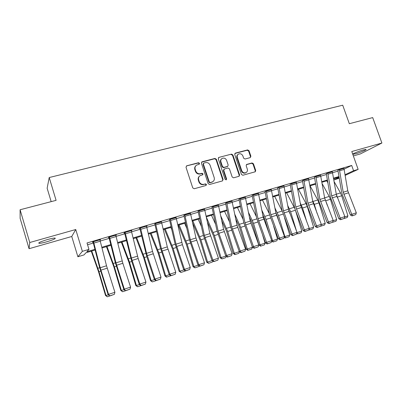 <?xml version="1.0" encoding="UTF-8"?>
<svg xmlns="http://www.w3.org/2000/svg" width="402" height="402" viewBox="0 0 402 402"><rect width="100%" height="100%" fill="white"/><g stroke="black" fill="none" stroke-linecap="round" stroke-linejoin="round"><path stroke-width="0.6" d="M199.543 163.323L198.513 162.73L186.749 165.8L186.005 167.237L192.749 187.905L194.241 188.749L205.995 185.483L206.497 184.473L205.467 183.885L203.96 184.302C201.749 184.674 200.171 183.779 199.231 181.614L198.668 179.9C198.186 178.056 198.688 176.634 200.176 175.634L202.688 174.81L203.015 173.88L201.985 173.287L200.472 173.694C198.266 174.051 196.689 173.146 195.749 170.991L195.186 169.282C194.714 167.493 195.191 166.096 196.618 165.096L199.231 164.232L199.543 163.323M199.146 164.277L199.201 163.634L198.171 163.046L186.453 165.931M206.045 185.468L206.141 184.744L205.11 184.161L203.96 184.302M202.588 174.855L202.663 174.172L201.638 173.584L200.126 173.991L200.472 173.694M363.096 149.991C358.438 151.278 351.509 154.232 352.966 154.288L355.85 153.71C360.418 152.443 367.343 149.514 365.941 149.423L363.096 149.991M47.421 239.567C40.677 241.622 37.889 242.883 39.064 243.351C40.491 243.351 43.044 242.843 46.717 241.813C53.36 239.793 56.119 238.537 55.004 238.054C53.632 238.039 51.104 238.542 47.421 239.567M250.24 157.624L250.898 156.257L249.029 150.73L247.632 149.906L235.401 153.097L234.728 154.474L241.421 174.433L242.838 175.252L255.245 171.785L255.707 170.478L253.441 163.77L252.044 162.951L246.622 164.443L246.175 165.745L247.3 169.086C247.712 170.634 247.3 171.81 246.054 172.599C244.14 173.282 242.702 172.619 241.738 170.609L237.331 157.489C236.929 156.001 237.311 154.86 238.481 154.066C240.426 153.318 241.898 153.966 242.898 156.016L243.627 158.192L245.034 159.016L250.24 157.624M344.157 169.111L351.695 165.458L353.569 170.739L358.142 169.383L345.207 175.383M20.1 209.764L29.758 242.512L29.065 248.707L20.125 218.336L20.1 209.764L56.094 200.352L49.215 177.538L342.71 105.198L349.328 123.705L372.689 117.595L381.9 143.027L351.785 151.534L358.142 169.383M29.065 248.707L71.752 236.492L75.747 229.522L29.758 242.512M75.747 229.522L82.37 251.335L88.968 249.376L86.872 251.717L94.952 249.31M351.695 165.458L87.013 242.969L88.968 249.376M216.392 159.277L214.949 158.438L202.156 161.78L201.437 163.197L208.166 183.639L209.633 184.473L222.412 180.925L223.11 179.503L216.392 159.277L216.02 159.594L214.578 158.755L201.568 162.192M218.964 157.388L231.472 154.122L232.894 154.956L239.592 174.94L239.115 176.262L233.597 177.82L232.165 176.996L229.436 168.83L228.004 168.001L224.442 168.961L223.748 170.368L226.587 178.905L226.251 179.84L225.095 179.322L218.271 158.785L218.964 157.388L231.472 154.122M353.348 155.926L360.423 153.901L381.9 143.027M87.556 244.753L93.349 243.049M100.249 241.019L109.233 238.376M116.083 236.361L124.801 233.798M131.605 231.798L140.072 229.311M146.83 227.321L155.046 224.904M161.76 222.929L169.739 220.587M176.403 218.628L184.151 216.346M190.774 214.402L198.297 212.186M204.874 210.256L212.181 208.105M218.713 206.186L225.808 204.1M232.296 202.191L239.19 200.166M245.632 198.266L252.33 196.302M258.732 194.417L265.235 192.503M271.596 190.633L277.913 188.779M284.229 186.92L290.365 185.116M296.646 183.267L302.606 181.518M308.842 179.684L314.635 177.98M320.831 176.156L326.454 174.503M332.61 172.694L338.077 171.086M99.997 240.115L100.545 239.627L92.837 241.888L92.465 242.326L93.108 242.135L93.018 241.838M115.836 235.466L116.374 234.989L108.816 237.205L108.364 237.657L108.992 237.471L108.902 237.18M123.952 233.085L124.57 232.904L124.479 232.612L123.952 233.085M131.359 230.894L131.891 230.441L124.479 232.612M146.574 226.396L147.102 225.979L139.836 228.11L139.238 228.597L139.765 228.165M161.498 221.989L154.755 223.803M176.141 217.673L169.458 219.512M190.513 213.437L183.88 215.301M204.608 209.286L198.035 211.166M218.447 205.216L211.929 207.105M232.034 201.221L225.562 203.116M245.371 197.297L238.954 199.201M258.471 193.447L252.099 195.352M271.335 189.669L265.013 191.573M283.973 185.955L277.697 187.855M296.385 182.307L290.154 184.206M308.585 178.724L302.399 180.619M320.575 175.202L314.434 177.096M332.359 171.744L326.258 173.629M343.946 168.343L337.886 170.222M49.215 177.538L47.14 188.231L51.175 201.638M339.268 178.136L333.866 180.036M95.133 250.019L85.933 252.768L84.018 254.913L77.877 256.752L82.37 251.335M71.752 236.492L77.877 256.752M345.097 174.689L353.569 170.739M101.832 247.255L110.786 244.587M117.615 242.552L126.308 239.959M133.092 237.934L141.534 235.416M148.268 233.406L156.463 230.964M163.157 228.969L171.111 226.597M177.754 224.612L185.483 222.311M192.086 220.341L199.588 218.105M206.146 216.145L213.427 213.975M219.944 212.03L227.019 209.919M233.492 207.99L240.361 205.94M246.793 204.025L253.466 202.035M259.853 200.126L266.34 198.196M272.682 196.302L278.983 194.422M285.284 192.543L291.405 190.719M297.666 188.85L303.611 187.076M309.831 185.221L315.61 183.498M321.791 181.654L327.399 179.98M333.544 178.151L338.992 176.523M339.097 177.141L333.65 178.769M327.509 180.604L321.896 182.277M315.721 184.126L309.947 185.85M303.726 187.709L297.781 189.483M291.52 191.352L285.405 193.181M279.104 195.06L272.807 196.945M266.461 198.839L259.978 200.774M253.597 202.683L246.923 204.673M240.496 206.593L233.627 208.648M227.155 210.578L220.085 212.693M213.573 214.638L206.286 216.814M199.734 218.773L192.231 221.015M185.634 222.984L177.91 225.291M171.267 227.276L163.312 229.653M156.624 231.647L148.433 234.095M141.695 236.11L133.263 238.627M126.479 240.652L117.791 243.25M110.962 245.29L102.013 247.964M333.846 179.935L339.152 177.463M100.138 240.074L100.043 239.778M115.887 235.451L115.796 235.16M195.94 165.644C194.769 166.674 194.407 167.991 194.849 169.584L195.186 169.282M200.126 173.991C197.92 174.342 196.347 173.443 195.412 171.292L194.849 169.584M199.533 176.111C198.271 177.146 197.864 178.503 198.322 180.181L198.668 179.9M203.603 184.578C201.397 184.945 199.824 184.051 198.884 181.895L198.322 180.181M222.527 180.89L222.723 179.779L216.02 159.594M203.879 163.046L203.377 164.041L209.281 181.96L210.311 182.548L212.613 181.815C214.135 180.825 214.653 179.398 214.165 177.523L210.13 165.328C209.201 163.197 207.643 162.297 205.462 162.634L203.879 163.046M203.492 163.302L203.025 164.348L203.377 164.041M212.814 181.694L209.944 182.825L208.919 182.237L203.025 164.348M238.984 176.322L239.18 175.222L232.492 155.278L231.075 154.448M223.984 169.232L223.361 170.664L226.195 179.186L226.587 178.905M226.105 179.9L226.195 179.186M226.617 160.383C225.597 158.298 224.09 157.649 222.095 158.433C220.919 159.242 220.527 160.393 220.929 161.885L222.482 166.559L223.919 167.393L227.718 166.338L228.17 165.036L226.617 160.383M221.567 158.845C220.502 159.674 220.16 160.79 220.547 162.197L220.929 161.885M227.547 166.468L223.537 167.694L222.1 166.86L220.547 162.197M237.979 154.443C236.884 155.252 236.532 156.368 236.924 157.805L237.331 157.489M246.074 172.589L245.632 172.885C243.718 173.569 242.285 172.905 241.321 170.9L236.924 157.805M255.084 171.855L255.27 170.765L253.009 164.071L251.612 163.252L246.336 164.684M250.325 157.599L250.471 156.569L248.607 151.057L247.21 150.232L234.858 153.469M91.269 251.175L98.54 271.772L105.51 295.46L106.002 295.525L99.003 271.722L91.726 251.034M111.575 295.359L107.254 296.802L105.51 295.46M107.254 296.802L106.002 295.525L108.228 294.797M100.294 241.195L93.872 243.084L93.485 241.702L99.907 239.818L106.525 265.777L114.912 292.274L108.555 294.364L109.761 295.957L114.359 294.339L109.917 295.807M93.872 243.084L100.183 267.747L108.555 294.364L108.173 294.751L99.5 267.074L93.108 242.135M108.173 294.751L109.761 295.957M114.359 294.339L114.912 292.274M106.45 246.637L113.872 266.978L120.791 290.43L121.354 290.47L114.399 266.903L106.987 246.476M126.806 290.329L122.565 291.746L120.791 290.43M122.565 291.746L121.354 290.47L123.947 289.621M121.349 242.185L128.906 262.27L135.781 285.495L136.414 285.51L129.504 262.174L121.957 242.004M141.74 285.395L137.579 286.782L135.781 285.495M137.579 286.782L136.414 285.51L139.353 284.546M135.971 237.818L143.66 257.652L150.489 280.651L151.187 280.646L144.328 257.536L136.65 237.617M156.398 280.551L152.313 281.918L150.489 280.651M152.313 281.918L151.187 280.646L154.463 279.571M116.128 236.537L109.831 238.391L109.45 237.019L115.746 235.175L122.846 263.29L130.58 287.113L124.349 289.164L125.484 290.762L130.022 289.164L125.67 290.601M109.831 238.391L115.947 262.848L124.349 289.164L123.891 289.581L115.193 262.204L108.992 237.471M123.891 289.581L125.484 290.762M130.022 289.164L130.58 287.113M131.65 231.969L125.479 233.788L125.097 232.431L131.273 230.617L138.172 258.501L145.936 282.058L139.831 284.068L141.112 285.5L140.896 285.671L145.383 284.088L141.112 285.5M125.479 233.788L131.404 258.044L139.831 284.068L139.298 284.505L131.59 260.953L124.57 232.904M139.298 284.505L140.896 285.671M145.383 284.088L145.936 282.058M146.871 227.492L140.816 229.276L140.444 227.929L146.499 226.155L152.544 251.476L160.996 277.104L155.006 279.073L156.252 280.501L156.011 280.676L160.443 279.114L156.252 280.501M140.816 229.276L146.564 253.335L155.006 279.073L154.408 279.531L146.67 256.24L139.846 228.421M154.408 279.531L156.011 280.676M160.443 279.114L160.996 277.104M150.328 233.532L158.137 253.119L164.92 275.903L165.684 275.872L158.87 252.984L151.072 233.306M170.795 275.752L166.463 277.149L164.92 275.903M166.775 277.139L165.684 275.872L169.282 274.687M161.8 223.1L155.86 224.849L155.494 223.517L161.433 221.773L167.297 246.888L175.769 272.244L169.895 274.174L171.106 275.596L170.835 275.782L175.212 274.239L171.106 275.596M155.86 224.849L161.428 248.712L169.895 274.174L169.227 274.651L160.478 248.155L154.825 224.025M169.227 274.651L170.835 275.782M175.212 274.239L175.769 272.244M164.418 229.321L172.352 248.672L179.086 271.239L179.91 271.189L173.141 248.516L165.232 229.08M171.855 229.849L170.82 227.406M185.036 270.742L184.89 271.154L180.965 272.45L179.086 271.239M180.965 272.45L179.91 271.189L183.82 269.903M178.257 225.185L186.302 244.305L192.995 266.662L193.88 266.586L187.156 244.13L179.131 224.924M186.84 228.396L184.624 223.286M199.015 265.833L198.749 266.576L194.895 267.848L192.995 266.662M194.895 267.848L193.88 266.586L198.085 265.204M192.669 222.989L200.005 240.019L206.648 262.164L207.588 262.074L200.91 239.823L192.784 220.849M201.422 226.527L198.176 219.236M212.733 261.029L212.356 262.079L208.568 263.33L206.648 262.164M208.568 263.33L207.588 262.074L212.08 260.591M207.417 222.055L213.457 235.808L220.06 257.752L221.055 257.637L214.417 235.597L206.387 217.266M215.638 224.346L211.492 215.261M226.21 256.325L225.718 257.662L221.999 258.893L220.06 257.752M221.999 258.893L221.055 257.637L225.823 256.069M221.768 220.688L226.673 231.673L233.23 253.416L234.276 253.285L227.688 231.441L220.763 215.924M229.522 221.939L224.567 211.351M239.446 251.712L238.843 253.33L235.19 254.536L234.768 254.587L233.23 253.416M235.19 254.536L234.276 253.285L239.311 251.627M176.443 218.794L170.619 220.507L170.257 219.19L176.081 217.482L182.423 244.677L190.262 267.471L184.498 269.37L185.674 270.782L185.377 270.978L189.704 269.451L185.674 270.782M170.619 220.507L176.016 244.18L184.498 269.37L183.764 269.863L175.001 243.652L169.523 219.713M183.764 269.863L185.377 270.978M189.704 269.451L190.262 267.471M190.809 214.567L185.096 216.251L184.739 214.939L190.458 213.266L195.975 237.979L204.477 262.792L198.824 264.657L199.965 266.059L199.643 266.265L203.92 264.757L199.965 266.059M185.096 216.251L190.327 239.733L198.824 264.657L198.03 265.164L189.257 239.23L183.94 215.482M198.03 265.164L199.643 266.265M203.92 264.757L204.477 262.792M204.909 210.422L199.302 212.07L198.95 210.774L204.558 209.13L209.914 233.647L218.432 258.2L212.879 260.029L213.99 261.431L213.648 261.637L217.869 260.144L213.99 261.431M199.302 212.07L204.372 235.371L212.879 260.029L212.025 260.556L203.246 234.889L198.091 211.331M212.025 260.556L213.648 261.637M217.869 260.144L218.432 258.2M218.748 206.352L213.241 207.97L212.894 206.683L218.402 205.07L223.602 229.396L232.125 253.692L226.678 255.486L227.753 256.883L227.386 257.099L231.562 255.622L227.753 256.883M213.241 207.97L218.155 231.085L226.678 255.486L225.763 256.034L216.974 230.632L211.98 207.256M225.763 256.034L227.386 257.099M231.562 255.622L232.125 253.692M232.331 202.357L226.929 203.945L226.582 202.673L231.989 201.085L237.034 225.22L245.567 249.27L240.22 251.029L241.265 252.421L240.878 252.642L245.004 251.185L241.265 252.421M226.929 203.945L231.693 226.879L240.22 251.029L239.255 251.592L230.457 226.452L225.612 203.256M239.255 251.592L240.878 252.642M245.004 251.185L245.567 249.27M235.753 218.979L239.652 227.612L246.17 249.155L247.265 249.009L240.718 227.366L234.778 214.251M243.089 219.361L237.421 207.512M252.396 247.315L251.732 249.069L248.15 250.255L247.265 249.009L252.396 247.315L251.747 245.18M248.15 250.255L247.707 250.31L246.17 249.155M245.667 198.432L240.361 199.99L240.024 198.729L245.331 197.176L250.23 221.12L258.767 244.924L253.516 246.652L254.531 248.034L254.124 248.265L258.205 246.823L254.531 248.034M240.361 199.99L244.979 222.753L253.516 246.652L252.496 247.23L243.697 222.341L238.994 199.327M252.496 247.23L254.124 248.265M258.205 246.823L258.767 244.924M249.406 217.02L252.406 223.623L258.883 244.974L260.024 244.803L253.521 223.356L248.461 212.321M256.37 216.653L250.049 203.744M265.069 243.145L264.4 244.883L260.878 246.049L260.024 244.803L265.069 243.145L262.697 235.341M260.878 246.049L260.416 246.114L258.883 244.974M258.762 194.578L253.551 196.111L253.22 194.859L258.431 193.332L263.184 217.095L271.727 240.662L266.571 242.356L267.561 243.733L267.129 243.969L271.164 242.542L267.561 243.733M253.551 196.111L258.029 218.693L266.571 242.356L265.501 242.949L256.702 218.311L252.139 195.467M265.501 242.949L267.129 243.969M271.164 242.542L271.727 240.662M262.747 214.854L264.938 219.698L269.42 234.431M271.682 240.813L272.566 240.677L266.099 219.417L261.828 210.186M269.375 213.849L262.461 200.035M277.516 239.044L276.847 240.773L273.385 241.914L272.566 240.677L277.516 239.044L273.651 226.336M273.385 241.914L272.908 241.989L271.616 241.039M271.626 190.794L266.511 192.302L266.179 191.061L271.3 189.558L275.913 213.14L284.455 236.471L279.395 238.135L280.355 239.507L279.903 239.748L283.897 238.336L280.355 239.507M266.511 192.302L270.847 214.713L279.395 238.135L278.274 238.743L269.471 214.346L265.049 191.684M278.274 238.743L279.903 239.748M283.897 238.336L284.455 236.471M275.797 212.532L277.259 215.844L279.571 223.432M284.39 236.698L284.887 236.617L278.465 215.547L274.908 207.894M282.134 211L274.666 196.387M289.757 235.014L289.083 236.728L285.676 237.853L284.887 236.617L289.757 235.014L284.571 218.03M285.676 237.853L285.179 237.934L284.224 237.24M284.259 187.081L279.234 188.558L278.908 187.327L283.938 185.855L288.415 209.251L296.962 232.356L291.988 233.994L292.922 235.356L292.455 235.602L296.4 234.205L292.922 235.356M279.234 188.558L283.44 210.799L291.988 233.994L290.822 234.612L282.023 210.457L277.732 187.96M290.822 234.612L292.455 235.602M296.4 234.205L296.962 232.356M288.636 210.211L289.772 213.372M296.701 231.663L290.616 211.743L287.706 205.482M294.847 208.643L286.661 192.804M301.781 231.055L301.103 232.758L297.761 233.863L296.998 232.627L301.781 231.055L295.44 210.316M297.761 233.863L296.616 233.492M296.676 183.428L291.736 184.88L291.415 183.659L296.354 182.212L300.701 205.437L309.249 228.311L304.359 229.919L305.269 231.276L304.781 231.527L308.686 230.15L305.269 231.276M291.736 184.88L295.812 206.955L304.359 229.919L303.148 230.552L295.239 209.789L294.349 206.628L290.189 184.302M303.148 230.552L304.781 231.527M308.686 230.15L309.249 228.311M306.907 222.195L302.56 208.005L300.249 202.97M309.153 228.627L313.605 227.16L307.284 206.527L306.078 203.603L298.455 189.282M313.605 227.16L312.927 228.854L309.635 229.939L308.791 229.803M309.635 229.939L309.053 228.959M308.872 179.84L304.018 181.267L303.701 180.056L308.555 178.634L312.776 201.683L321.319 224.336L316.52 225.919L317.399 227.271L316.897 227.527L320.761 226.16L317.399 227.271M304.018 181.267L307.967 203.176L316.52 225.919L315.263 226.562L307.349 206.005L306.47 202.869L302.43 180.714M315.263 226.562L316.897 227.527M320.761 226.16L321.319 224.336M317.098 213.422L314.304 204.332L312.545 200.387M321.223 224.648L325.233 223.331L318.947 202.879L317.741 199.98L310.058 185.814M325.233 223.331L324.55 225.009L320.751 226.165M321.314 226.08L320.967 225.482M320.856 176.312L316.088 177.714L315.776 176.518L320.545 175.116L324.64 197.995L333.188 220.432L328.464 221.984L329.323 223.331L328.801 223.592L332.625 222.241L329.323 223.331M316.088 177.714L319.917 199.462L328.464 221.984L327.168 222.643L319.248 202.281L318.379 199.176L314.464 177.181M327.168 222.643L328.801 223.592M332.625 222.241L333.188 220.432M315.495 184.191L315.841 184.825M327.253 205.256L324.6 197.749M333.087 220.743L336.665 219.567L330.419 199.286L329.213 196.417L322.133 183.608M336.665 219.567L335.977 221.236L332.384 222.361M332.64 172.845L327.952 174.227L327.64 173.036L332.333 171.664L336.308 194.372L344.846 216.593L340.208 218.12L341.042 219.462L340.504 219.728L344.288 218.392L341.042 219.462M327.952 174.227L331.665 195.814L340.208 218.12L338.871 218.788L330.952 198.623L330.087 195.548L326.288 173.709M338.871 218.788L340.504 219.728M344.288 218.392L344.846 216.593M326.756 180.83L327.901 182.89M337.353 197.623L336.519 195.337M344.75 216.904L347.906 215.864L341.705 195.754L340.489 192.915L334.132 181.619M347.906 215.864L347.217 217.522L343.861 218.598M344.223 169.438L339.615 170.795L339.308 169.619L343.916 168.267L347.775 190.809L356.313 212.819L351.75 214.321L352.559 215.658L352.011 215.924L355.75 214.603L352.559 215.658M339.615 170.795L343.213 192.226L351.75 214.321L350.378 215L342.454 195.03L341.594 191.975L337.916 170.302M350.378 215L352.011 215.924M355.75 214.603L356.313 212.819M198.171 163.046L198.513 162.73M205.11 184.161L205.467 183.885M201.638 173.584L201.985 173.287M195.412 171.292L195.749 170.991M198.884 181.895L199.231 181.614M186.427 166.111L186.749 165.8M222.723 179.779L223.11 179.503M201.809 162.091L202.156 161.78M214.578 158.755L214.949 158.438M208.919 182.237L209.281 181.96M209.944 182.825L210.311 182.548M211.522 182.387L211.889 182.111M232.492 155.278L232.894 154.956M239.18 175.222L239.592 174.94M223.361 170.664L223.748 170.368M222.1 166.86L222.482 166.559M223.537 167.694L223.919 167.393M227.095 166.735L227.482 166.433M241.321 170.9L241.738 170.609M246.416 164.659L246.838 164.358M251.612 163.252L252.044 162.951M253.009 164.071L253.441 163.77M255.27 170.765L255.707 170.478M234.999 153.423L235.401 153.097M247.21 150.232L247.632 149.906M248.607 151.057L249.029 150.73M250.471 156.569L250.898 156.257M99.003 271.722L100.701 271.189M97.882 268.28L99.671 267.722M106.525 265.777L100.183 267.747M107.213 268.174L100.872 270.154M114.399 266.903L116.379 266.28M113.274 263.496L115.359 262.848M129.504 262.174L131.761 261.471M128.374 258.808L130.745 258.069M144.328 257.536L146.841 256.747M143.182 254.205L145.831 253.386M122.168 260.913L115.947 262.848M122.846 263.29L116.63 265.23M137.504 256.149L131.404 258.044M138.172 258.501L132.077 260.406M152.544 251.476L146.564 253.335M153.207 253.803L147.227 255.672M158.87 252.984L161.634 252.119M157.72 249.692L160.629 248.788M167.297 246.888L161.428 248.712M167.956 249.2L162.091 251.029M173.141 248.516L176.146 247.577M171.986 245.26L175.151 244.275M187.156 244.13L190.392 243.115M185.99 240.909L189.402 239.848M200.91 239.823L204.372 238.743M199.744 236.637L203.387 235.507M214.417 235.597L218.095 234.446M213.246 232.441L217.115 231.24M227.688 231.441L231.567 230.23M226.507 228.321L230.592 227.055M181.774 242.391L176.016 244.18M182.423 244.677L176.669 246.476M195.975 237.979L190.327 239.733M196.618 240.245L190.975 242.009M209.914 233.647L204.372 235.371M210.553 235.889L205.01 237.622M223.602 229.396L218.155 231.085M224.231 231.617L218.788 233.316M237.034 225.22L231.693 226.879M237.657 227.421L232.316 229.09M240.718 227.366L244.798 226.085M239.532 224.276L243.828 222.944M250.23 221.12L244.979 222.753M250.848 223.301L245.602 224.944M253.521 223.356L257.788 222.02M252.33 220.301L256.828 218.904M263.184 217.095L258.029 218.693M263.797 219.256L258.642 220.869M266.099 219.417L270.551 218.025M264.908 216.397L269.596 214.939M275.913 213.14L270.847 214.713M276.516 215.286L271.456 216.864M278.465 215.547L283.093 214.1M277.269 212.557L282.144 211.04M288.415 209.251L283.44 210.799M289.013 211.382L284.043 212.934M290.616 211.743L295.415 210.246M289.415 208.784L294.219 207.291M300.701 205.437L295.812 206.955M301.294 207.543L296.41 209.07M302.56 208.005L307.284 206.527M301.359 205.07L306.078 203.603M312.776 201.683L307.967 203.176M313.364 203.774L308.56 205.271M314.304 204.332L318.947 202.879M313.098 201.422L317.741 199.98M324.64 197.995L319.917 199.462M325.223 200.07L320.505 201.543M325.856 200.714L330.419 199.286M324.645 197.839L329.213 196.417M336.308 194.372L331.665 195.814M336.881 196.427L332.243 197.874M337.213 197.161L341.705 195.754M336.283 194.221L340.489 192.915M347.775 190.809L343.213 192.226M348.348 192.844L343.785 194.272M39.064 243.351L38.893 242.778M201.593 162.157L201.879 161.895M212.246 182.091L212.613 181.815M227.326 166.639L227.718 166.338M218.452 157.715L218.703 157.499M245.632 172.885L246.054 172.599"/></g></svg>

